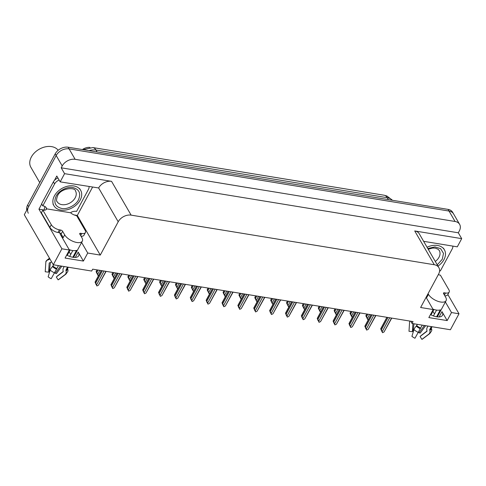 <?xml version="1.0" encoding="UTF-8"?>
<svg xmlns="http://www.w3.org/2000/svg" width="486" height="486" viewBox="0 0 486 486"><rect width="100%" height="100%" fill="white"/><g stroke="black" fill="none" stroke-linecap="round" stroke-linejoin="round"><path stroke-width="0.73" d="M59.845 232.909A10.965 5.048 28.3 0 0 60.574 234.805L69.395 250.029L61.892 248.802L53.296 264.767L24.3 214.703L56.169 155.514A10.279 7.308 -30.1 0 1 69.091 148.886L449.021 211.052A10.279 7.308 -30.1 0 1 453.59 213.931A10.279 7.308 -30.1 0 0 449.021 211.052L69.091 148.886A10.279 7.308 -30.1 0 0 56.169 155.514L28.625 206.672A10.279 7.308 -30.1 0 0 28.322 213.226M410.725 321.21L412.025 323.463L450.413 329.745L459.003 313.78L451.5 312.553L447.175 320.584L441.981 311.617A10.965 5.048 -151.7 0 1 442.467 315.317A10.965 5.048 -151.7 0 1 430.456 314.588M92.553 187.153L77.317 215.45L74.17 214.94M44.36 210.061L38.935 209.174L41.705 204.029M54.438 180.379L56.789 176.017L60.173 181.855L98.64 187.973A10.279 7.308 149.9 0 1 111.561 181.345L64.583 173.66L60.173 181.855M423.634 241.323L457.29 246.833L461.7 238.638L414.722 230.947A10.279 7.308 149.9 0 1 419.297 233.833L438.864 267.622A10.279 7.308 149.9 0 0 434.296 264.742L131.129 215.134A10.279 7.308 149.9 0 0 118.213 221.768L100.274 255.083L77.317 215.45M458.316 232.794L61.2 167.816L62.214 165.945A10.279 7.308 -30.1 0 1 75.13 159.317L455.06 221.476A10.279 7.308 -30.1 0 1 459.628 224.362A10.279 7.308 -30.1 0 1 459.325 230.923L458.316 232.794L461.7 238.638M459.003 313.78L447.855 294.534M61.892 248.802L38.935 209.174M64.583 173.66L61.2 167.816M69.164 251.784L70.713 254.457M432.941 311.307L434.484 313.974M53.296 264.767L91.678 271.048L92.686 269.171L413.039 321.586L412.025 323.463M426.094 297.335L433.166 309.552L420.621 307.498L438.56 274.183A10.279 7.308 149.9 0 0 438.864 267.622M100.274 255.083L87.729 253.03L81.599 242.453M451.5 312.553L445.376 301.976M69.395 250.029L65.069 258.066L83.398 261.067L87.729 253.03M447.175 320.584L428.84 317.589L433.166 309.552M82.395 149.554A9.252 6.579 -30.1 0 1 89.971 147.41M66.685 255.065A10.965 5.048 28.3 0 0 78.696 255.794A10.965 5.048 28.3 0 0 78.203 252.094L75.336 257.422M83.398 261.067L78.203 252.094M26.779 210.098A10.279 7.308 -30.1 0 1 27.659 205.001L55.204 153.843A10.279 7.308 -30.1 0 1 68.125 147.215L448.056 209.381A10.279 7.308 -30.1 0 1 452.624 212.261L459.628 224.362M96.829 272.452L97.959 275.416L96.192 271.893L96.271 271.492L96.829 272.452L98.117 270.058M97.133 269.9L96.192 271.893M97.643 274.396L99.824 270.338M97.959 275.416L98.834 275.076M105.893 271.334L98.403 285.246L96.89 285.968L96.052 284.182M95.924 284.298L95.201 282.044L95.754 283.004L102.352 270.751M98.403 285.246L106.124 271.37M95.754 283.004L96.568 284.948L104.059 271.03M96.89 285.968L96.568 284.948M95.116 282.445L101.367 270.593M112.697 275.046L113.827 278.016L112.059 274.487L112.138 274.092L112.697 275.046L113.985 272.658M113.001 272.494L112.059 274.487M113.511 276.99L115.692 272.938M113.827 278.016L114.702 277.67M128.565 277.646L129.695 280.61L127.927 277.087L128.006 276.686L128.565 277.646L129.853 275.252M128.869 275.088L127.927 277.087M129.379 279.59L131.56 275.532M129.695 280.61L130.57 280.27M144.433 280.24L145.563 283.204L143.795 279.681L143.88 279.28L144.433 280.24L145.721 277.846M144.737 277.688L143.795 279.681M145.247 282.184L147.428 278.126M145.563 283.204L146.438 282.864M121.761 273.928L114.271 287.84L112.758 288.562L111.92 286.776M111.792 286.892L111.069 284.638L111.622 285.598L118.22 273.351M114.271 287.84L121.992 273.964M111.622 285.598L112.436 287.542L119.927 273.63M112.758 288.562L112.436 287.542M110.99 285.039L117.235 273.187M137.629 276.522L130.139 290.44L128.626 291.157L127.788 289.377M127.66 289.492L126.937 287.238L127.49 288.192L134.087 275.945M130.139 290.44L137.86 276.564M127.49 288.192L128.304 290.136L135.794 276.224M128.626 291.157L128.304 290.136M126.858 287.633L133.103 275.787M153.497 279.122L146.007 293.034L144.494 293.757L143.656 291.971M143.528 292.086L142.805 289.832L143.358 290.792L149.955 278.539M146.007 293.034L153.728 279.158M143.358 290.792L144.172 292.736L151.668 278.824M144.494 293.757L144.172 292.736M142.726 290.233L148.971 278.381M169.365 281.716L161.874 295.628L160.362 296.351L159.523 294.571M159.396 294.686L158.673 292.426L159.232 293.386L165.823 281.139M161.874 295.628L169.596 281.752M159.232 293.386L160.04 295.33L167.536 281.418M160.362 296.351L160.04 295.33M158.594 292.827L164.839 280.975M428.063 293.684L428.452 294.358A10.279 4.732 28.3 0 0 440.668 302.025A10.279 4.732 28.3 0 0 446.093 300.64A10.279 4.732 28.3 0 0 445.638 297.171L443.584 293.629A1.713 0.79 -151.7 0 1 443.505 293.046A1.713 0.79 -151.7 0 1 444.411 292.815L443.785 293.975M436.598 316.781L440.322 309.861A10.279 4.732 -151.7 0 1 436.343 310.062A10.279 4.732 -151.7 0 1 432.905 309.096M427.972 326.07L427.164 327.57A3.773 3.116 -111.3 0 0 426.915 330.498L426.945 331.3L420.08 336.506L421.891 339.38L428.761 334.174A3.773 3.116 -111.3 0 0 429.806 330.304L429.703 329.587L431.301 326.616M431.015 314.873L433.931 309.461M426.501 296.588A10.279 4.732 -151.7 0 0 426.866 297.304L426.617 296.363M422.249 325.134L414.953 338.244A7.879 3.633 28.3 0 1 411.928 336.348L413.932 329.66A3.773 1.221 -51.5 0 1 416.223 326.167L417.395 324.338M436.574 310.092L433.439 315.924M420.694 336.039A4.702 2.163 28.3 0 0 420.809 335.79L427.042 330.96M413.993 323.785L413.118 330.966A4.702 2.163 28.3 0 0 412.383 331.683L412.9 323.603M424.4 325.486L419.066 332.776A4.702 2.163 28.3 0 0 418.507 332.363M421.891 339.38A7.879 3.633 28.3 0 0 422.492 339.058L429.648 333.688L431.641 330.893A3.773 3.335 17.5 0 0 431.483 328.664L431.276 328.165M409.71 321.434L409.844 321.064A3.773 3.335 -162.5 0 0 409.71 321.434A3.773 3.335 -162.5 0 0 409.577 322.145L408.999 331.294L412.383 331.683M419.066 332.776L420.196 333.123L425.633 325.687M438.336 274.608A6.853 3.159 -151.7 0 0 440.413 275.173L448.87 289.771A6.853 3.159 -151.7 0 1 449.173 292.08L447.734 294.759A6.853 3.159 -151.7 0 1 444.824 295.767M449.173 292.08A6.853 3.159 -151.7 0 1 445.559 293.003L444.411 292.815M452.855 246.104A6.853 4.872 -30.1 0 1 452.187 248.978L440.359 270.939A6.853 4.872 -30.1 0 0 439.581 270.805M62.427 236.123A10.279 4.732 -151.7 0 0 63.089 237.788L61.181 233.973A1.713 0.79 28.3 0 0 59.146 232.697L60.586 230.018A1.713 0.79 -151.7 0 1 62.621 231.293L64.674 234.841A10.279 4.732 28.3 0 0 76.891 242.502A10.279 4.732 28.3 0 0 82.322 241.117A10.279 4.732 28.3 0 0 81.861 237.654L79.807 234.106A1.713 0.79 -151.7 0 1 79.734 233.529A1.713 0.79 -151.7 0 1 80.64 233.298L80.014 234.459M72.827 257.258L76.551 250.339A10.279 4.732 -151.7 0 1 72.566 250.539A10.279 4.732 -151.7 0 1 69.127 249.573M64.201 266.553L63.393 268.047A3.773 3.116 -111.3 0 0 63.137 270.981L63.168 271.777L56.303 276.99L58.12 279.863L64.984 274.651A3.773 3.116 -111.3 0 0 66.029 270.781L65.926 270.07L67.53 267.093M67.244 255.357L70.16 249.944M49.657 258.491L49.104 259.518L48.454 259.761A3.773 3.335 -162.5 0 0 45.933 261.918A3.773 3.335 -162.5 0 0 45.806 262.622L45.222 271.771L48.612 272.16L49.189 263.011L49.876 262.659A3.773 3.335 -162.5 0 0 51.577 261.796M58.478 265.611L51.176 278.727A7.879 3.633 28.3 0 1 48.15 276.826L50.161 270.137A3.773 1.221 -51.5 0 1 52.445 266.644L53.618 264.821M72.803 250.576L69.662 256.401M56.917 276.522A4.702 2.163 28.3 0 0 57.038 276.273L63.265 271.437M50.429 262.501L49.347 271.443A4.702 2.163 28.3 0 0 48.612 272.16M60.622 265.964L55.289 273.254A4.702 2.163 28.3 0 0 54.73 272.846M58.12 279.863A7.879 3.633 28.3 0 0 58.715 279.535L65.871 274.171L67.864 271.37A3.773 3.335 17.5 0 0 67.706 269.141L67.499 268.643M55.289 273.254L56.425 273.606L61.862 266.17M45.933 261.918C45.532 261.444 46.699 260.229 49.451 258.285A3.773 3.116 68.7 0 1 49.523 258.254M60.586 230.018L59.438 229.829A6.853 3.159 -151.7 0 1 51.297 224.72L42.841 210.116A6.853 3.159 -151.7 0 0 46.456 209.199L46.213 208.786L70.847 212.813L71.09 213.233A6.853 3.159 -151.7 0 0 76.636 215.65L85.093 230.249A6.853 3.159 -151.7 0 1 85.402 232.563L83.957 235.242A6.853 3.159 -151.7 0 1 81.047 236.251M59.146 232.697L57.998 232.508A6.853 3.159 -151.7 0 1 49.851 227.399L41.395 212.795L42.841 210.116M85.402 232.563A6.853 3.159 -151.7 0 1 81.782 233.487L80.64 233.298M57.919 177.967A6.853 4.872 149.9 0 0 53.399 181.843L41.577 203.804L42.786 205.888A6.853 4.872 -30.1 0 1 46.316 207.868A6.853 4.872 -30.1 0 1 46.504 208.245L46.213 208.786M53.399 181.843L54.608 183.927A6.853 4.872 -30.1 0 1 59.128 180.051M89.078 186.581A6.853 4.872 -30.1 0 1 88.409 189.461L76.581 211.422A6.853 4.872 -30.1 0 0 71.138 212.279L70.847 212.813M44.378 210.213A3.426 1.823 99.3 0 1 45.004 206.696L45.058 206.599M46.079 207.522L46.504 208.245M54.608 183.927L42.786 205.888M427.802 248.522L434.909 246.918L440.577 248.607L443.493 253.358L442.296 259.232L437.248 264.834M427.066 247.246A15.418 10.959 -30.1 0 1 437.546 245.473A15.418 10.959 -30.1 0 1 444.404 249.798A15.418 10.959 -30.1 0 1 437.983 266.103M78.453 199.831C76.065 205.135 67.135 209.739 61.722 208.458C55.331 206.757 53.442 202.705 56.048 196.295L56.115 196.174C58.508 190.87 67.433 186.266 72.845 187.547C79.236 189.248 81.132 193.306 78.519 199.71L78.453 199.831M60.793 210.055A15.418 10.959 -30.1 0 1 53.94 205.73A15.418 10.959 -30.1 0 1 57.476 191.818A15.418 10.959 -30.1 0 1 73.775 185.95A15.418 10.959 -30.1 0 1 80.627 190.275A15.418 10.959 -30.1 0 1 77.092 204.193A15.418 10.959 -30.1 0 1 60.793 210.055M58.186 150.283A16.105 11.451 149.9 0 0 51.589 146.62A16.105 11.451 149.9 0 0 31.353 157.002A16.105 11.451 149.9 0 0 30.873 167.281L39.737 182.572M160.301 282.84L161.437 285.804L159.663 282.281L159.748 281.88L160.301 282.84L161.589 280.446M160.605 280.282L159.663 282.281M161.115 284.784L163.302 280.726M161.437 285.804L162.312 285.458M176.169 285.434L177.305 288.398L175.531 284.875L175.616 284.474L176.169 285.434L177.457 283.04M176.473 282.882L175.531 284.875M176.983 287.378L179.17 283.32M177.305 288.398L178.18 288.058M192.037 288.028L193.173 290.993L191.405 287.469L191.484 287.074L192.037 288.028L193.325 285.64M192.341 285.476L191.405 287.469M192.851 289.972L195.038 285.92M193.173 290.993L194.048 290.652M185.239 284.316L177.742 298.228L176.23 298.951L175.391 297.165M175.264 297.28L174.541 295.026L175.1 295.986L181.691 283.733M177.742 298.228L185.464 284.353M175.1 295.986L175.914 297.93L183.404 284.012M176.23 298.951L175.914 297.93M174.462 295.421L180.707 283.575M201.107 286.91L193.61 300.822L192.098 301.545L191.259 299.759M191.132 299.874L190.409 297.62L190.968 298.58L197.559 286.333M193.61 300.822L201.338 286.947M190.968 298.58L191.782 300.524L199.272 286.612M192.098 301.545L191.782 300.524M190.33 298.021L196.575 286.169M216.975 289.504L209.484 303.422L207.965 304.139L207.127 302.359M207 302.474L206.277 300.22L206.836 301.174L213.433 288.927M209.484 303.422L217.206 289.547M206.836 301.174L207.65 303.118L215.14 289.206M207.965 304.139L207.65 303.118M206.198 300.615L212.443 288.769M207.905 290.628L209.041 293.593L207.273 290.069L207.352 289.668L207.905 290.628L209.193 288.234M208.208 288.07L207.273 290.069M208.719 292.572L210.906 288.514M209.041 293.593L209.916 293.252M223.773 293.222L224.909 296.187L223.141 292.663L223.22 292.262L223.773 293.222L225.067 290.828M224.076 290.671L223.141 292.663M224.587 295.166L226.774 291.108M224.909 296.187L225.783 295.846M239.647 295.822L240.777 298.787L239.009 295.263L239.088 294.862L239.647 295.822L240.935 293.429M239.95 293.265L239.009 295.263M240.461 297.766L242.642 293.708M240.777 298.787L241.651 298.44M255.515 298.416L256.644 301.381L254.877 297.857L254.956 297.456L255.515 298.416L256.802 296.023M255.818 295.865L254.877 297.857M256.329 300.36L258.509 296.302M256.644 301.381L257.519 301.041M271.382 301.01L272.512 303.975L270.745 300.451L270.824 300.056L271.382 301.01L272.67 298.623M271.686 298.459L270.745 300.451M272.196 302.954L274.377 298.902M272.512 303.975L273.387 303.635M232.843 292.104L225.352 306.016L223.839 306.739L222.995 304.953M222.867 305.068L222.151 302.814L222.703 303.774L229.301 291.521M225.352 306.016L233.073 292.141M222.703 303.774L223.517 305.718L231.008 291.8M223.839 306.739L223.517 305.718M222.066 303.215L228.317 291.363M248.71 294.698L241.22 308.61L239.707 309.333L238.869 307.553M238.741 307.668L238.019 305.408L238.571 306.368L245.169 294.121M241.22 308.61L248.941 294.735M238.571 306.368L239.385 308.312L246.876 294.401M239.707 309.333L239.385 308.312M237.933 305.809L244.185 293.957M264.578 297.298L257.088 311.21L255.575 311.933L254.737 310.147M254.609 310.262L253.886 308.009L254.439 308.968L261.037 296.715M257.088 311.21L264.809 297.335M254.439 308.968L255.253 310.906L262.744 296.995M255.575 311.933L255.253 310.906M253.807 308.403L260.053 296.557M280.446 299.892L272.956 313.804L271.443 314.527L270.605 312.741M270.477 312.856L269.754 310.603L270.307 311.562L276.905 299.315M272.956 313.804L280.677 299.929M270.307 311.562L271.121 313.506L278.612 299.595M271.443 314.527L271.121 313.506M269.675 311.004L275.92 299.151M296.314 302.486L288.824 316.404L287.311 317.121L286.473 315.341M286.345 315.457L285.622 313.203L286.175 314.156L292.772 301.909M288.824 316.404L296.545 302.529M286.175 314.156L286.989 316.1L294.486 302.189M287.311 317.121L286.989 316.1M285.543 313.598L291.788 301.751M287.25 303.61L288.38 306.575L286.612 303.051L286.697 302.65L287.25 303.61L288.538 301.217M287.554 301.053L286.612 303.051M288.064 305.554L290.245 301.496M288.38 306.575L289.255 306.235M303.118 306.204L304.254 309.169L302.48 305.645L302.565 305.244L303.118 306.204L304.406 303.811M303.422 303.653L302.48 305.645M303.932 308.148L306.119 304.09M304.254 309.169L305.129 308.829M318.986 308.804L320.122 311.769L318.348 308.239L318.433 307.845L318.986 308.804L320.274 306.411M319.29 306.247L318.348 308.239M319.8 310.748L321.987 306.69M320.122 311.769L320.997 311.423M334.854 311.398L335.99 314.363L334.222 310.84L334.301 310.439L334.854 311.398L336.142 309.005M335.158 308.847L334.222 310.84M335.668 313.342L337.855 309.284M335.99 314.363L336.865 314.023M350.722 313.992L351.858 316.957L350.09 313.434L350.169 313.039L350.722 313.992L352.01 311.605M351.026 311.441L350.09 313.434M351.536 315.936L353.723 311.884M351.858 316.957L352.733 316.617M366.59 316.593L367.726 319.557L365.958 316.034L366.037 315.633L366.59 316.593L367.884 314.199M366.894 314.035L365.958 316.034M367.404 318.537L369.591 314.478M367.726 319.557L368.601 319.217M312.182 305.087L304.692 318.998L303.179 319.721L302.341 317.935M302.213 318.051L301.49 315.797L302.049 316.757L308.64 304.503M304.692 318.998L312.413 305.123M302.049 316.757L302.857 318.701L310.354 304.783M303.179 319.721L302.857 318.701M301.411 316.198L307.656 304.345M328.056 307.681L320.56 321.592L319.047 322.315L318.209 320.535M318.081 320.651L317.358 318.391L317.917 319.351L324.508 307.103M320.56 321.592L328.281 307.717M317.917 319.351L318.731 321.295L326.221 307.383M319.047 322.315L318.731 321.295M317.279 318.792L323.524 306.939M343.924 310.281L336.427 324.192L334.915 324.915L334.076 323.129M333.949 323.245L333.226 320.991L333.785 321.951L340.376 309.697M336.427 324.192L344.155 310.317M333.785 321.951L334.599 323.889L342.089 309.977M334.915 324.915L334.599 323.889M333.147 321.386L339.392 309.539M359.792 312.875L352.301 326.786L350.783 327.509L349.944 325.723M349.817 325.839L349.094 323.585L349.653 324.545L356.25 312.298M352.301 326.786L360.023 312.911M349.653 324.545L350.467 326.489L357.957 312.577M350.783 327.509L350.467 326.489M349.015 323.986L355.26 312.133M375.66 315.469L368.169 329.387L366.657 330.103L365.812 328.323M365.685 328.439L364.968 326.185L365.521 327.139L372.118 314.892M368.169 329.387L375.891 315.511M365.521 327.139L366.335 329.083L373.825 315.171M366.657 330.103L366.335 329.083M364.883 326.58L371.134 314.728M391.528 318.069L384.037 331.981L382.525 332.703L381.686 330.917M381.559 331.033L380.836 328.779L381.389 329.739L387.986 317.486M384.037 331.981L391.759 318.105M381.389 329.739L382.203 331.683L389.693 317.765M382.525 332.703L382.203 331.683M380.751 329.18L387.002 317.328M441.981 311.617L439.113 316.945M455.06 221.476L448.056 209.381M75.13 159.317L68.125 147.215M62.214 165.945L55.204 153.843M131.129 215.134L111.561 181.345M434.296 264.742L414.722 230.947M118.213 221.768L98.64 187.973M83.021 149.652L92.862 147.568A11.992 6.379 99.3 0 1 95.973 150.028A13.705 9.744 149.9 0 0 89.084 150.648M392.384 200.275A13.705 9.744 149.9 0 0 387.221 197.687A11.992 6.379 -80.7 0 0 384.11 195.22L386.886 195.992L392.5 200.293M388.338 199.612L387.221 197.687L95.973 150.028L97.091 151.954M27.659 205.001L28.625 206.672M429.703 329.587A10.279 4.732 28.3 0 0 431.149 328.402L432.042 326.738M428.452 294.358L427.006 297.037M416.702 325.632A10.279 4.732 28.3 0 0 420.651 328.111M413.932 329.66A11.725 5.401 28.3 0 0 418.434 332.485M428.761 334.174A11.725 5.401 28.3 0 0 429.648 333.688M416.223 326.167A10.741 4.945 28.3 0 0 420.347 328.755M429.806 330.304A10.741 4.945 28.3 0 0 431.483 328.664M416.532 325.851A10.394 4.787 28.3 0 0 420.524 328.36M429.679 329.854A10.394 4.787 28.3 0 0 431.301 328.269M444.435 295.093L445.559 293.003M65.926 270.07A10.279 4.732 28.3 0 0 67.372 268.88L68.271 267.215M64.674 234.841L63.235 237.52M49.639 258.449L49.268 259.135A10.279 4.732 28.3 0 0 49.104 259.518M52.925 266.109A10.279 4.732 28.3 0 0 56.874 268.588M50.161 270.137A11.725 5.401 28.3 0 0 54.663 272.962M64.984 274.651A11.725 5.401 28.3 0 0 65.871 274.171M52.445 266.644A10.741 4.945 28.3 0 0 56.57 269.232M66.029 270.781A10.741 4.945 28.3 0 0 67.706 269.141M49.596 258.382A10.741 4.945 28.3 0 0 48.454 259.761M52.755 266.334A10.394 4.787 28.3 0 0 56.753 268.837M65.908 270.338A10.394 4.787 28.3 0 0 67.53 268.752M49.499 258.71A10.394 4.787 28.3 0 0 48.898 259.664M80.658 235.57L81.782 233.487M59.438 229.829L57.998 232.508M51.297 224.72L49.851 227.399M62.621 231.293L61.181 233.973M428.215 249.239L432.589 248.048L435.213 248.109L438.159 249.275L439.283 250.533A10.625 7.551 -30.1 0 1 439.022 257.216A10.625 7.551 -30.1 0 1 435.292 261.456M75.251 197.693A10.625 7.551 -30.1 0 1 61.85 204.636A10.625 7.551 -30.1 0 1 57.123 201.66C56.248 201.198 56.376 199.278 57.512 195.901C60.89 187.687 75.579 187.074 75.512 191.01A10.625 7.551 -30.1 0 1 75.251 197.693M92.862 147.568L384.11 195.22M97.024 269.882L96.167 271.467M101.258 270.574L95.098 282.014M112.892 272.476L112.041 274.061M128.76 275.076L127.909 276.662M144.628 277.67L143.777 279.256M117.126 273.168L110.966 284.614M132.994 275.769L126.834 287.208M148.862 278.363L142.702 289.808M164.736 280.957L158.57 292.402M446.093 300.64L437.351 316.884M82.322 241.117L73.574 257.361M62.026 235.437L61.503 236.409M443.439 248.127L444.404 249.798M52.974 204.065L53.94 205.73M79.661 188.604L80.627 190.275M160.495 280.264L159.645 281.85M176.369 282.864L175.513 284.45M192.237 285.458L191.381 287.044M180.604 283.557L174.444 294.996M196.472 286.151L190.312 297.596M212.339 288.751L206.179 300.19M208.105 288.058L207.249 289.644M223.973 290.652L223.117 292.238M239.841 293.246L238.984 294.832M255.709 295.846L254.858 297.432M271.577 298.44L270.726 300.026M228.207 291.345L222.047 302.784M244.075 293.939L237.915 305.384M259.943 296.539L253.783 307.978M275.811 299.133L269.651 310.578M291.679 301.733L285.519 313.172M287.445 301.041L286.594 302.626M303.313 303.635L302.462 305.22M319.187 306.229L318.33 307.814M335.054 308.829L334.198 310.414M350.922 311.423L350.066 313.008M366.79 314.023L365.934 315.602M307.553 304.327L301.387 315.766M323.421 306.921L317.261 318.366M339.289 309.521L333.129 320.96M355.157 312.115L348.997 323.561M371.025 314.715L364.865 326.155M386.892 317.309L380.732 328.749"/></g></svg>
